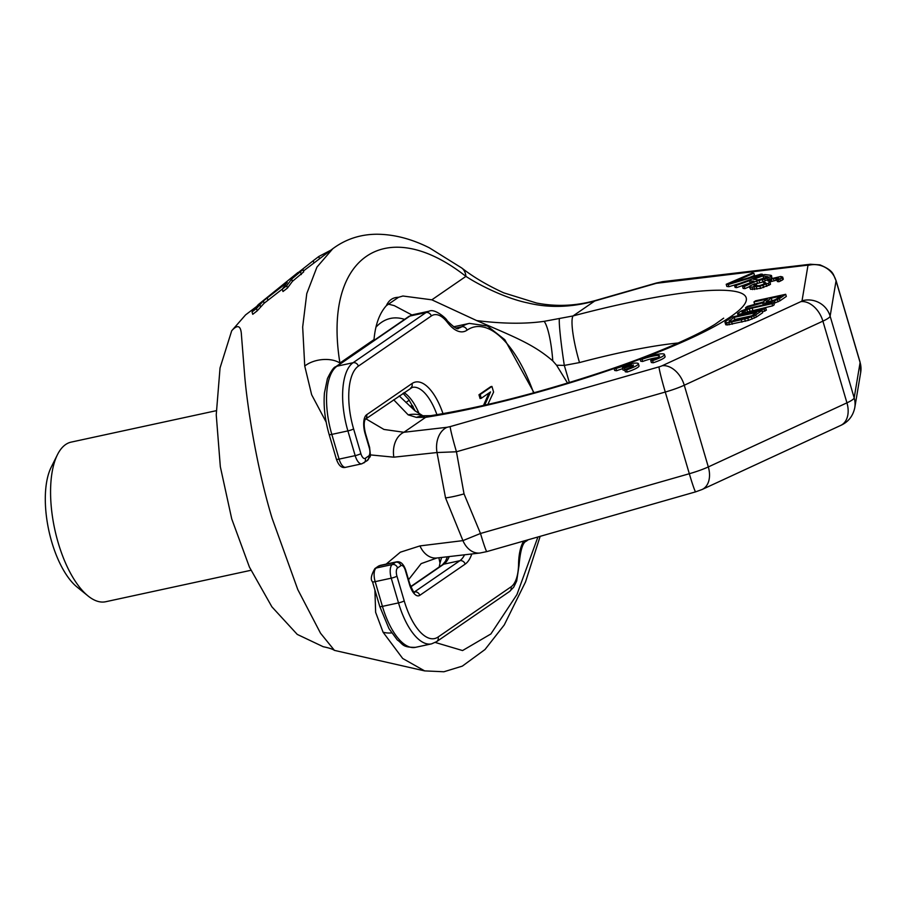 <?xml version="1.0" encoding="UTF-8"?>
<svg xmlns="http://www.w3.org/2000/svg" width="906" height="906" viewBox="0 0 906 906"><rect width="100%" height="100%" fill="white"/><g stroke="black" fill="none" stroke-linecap="round" stroke-linejoin="round"><path stroke-width="1.36" d="M326.171 422.105L311.641 394.722L304.744 366.058L302.672 327.021L306.772 293.612L316.93 267.123L332.785 248.72C345.673 239.161 360.339 234.326 376.771 234.235C393.974 234.314 411.505 238.844 429.365 247.825L461.72 267.972A22.684 14.451 126.8 0 1 465.922 276.375C479.954 285.571 506.194 298.493 527.654 302.898C548.877 308.108 571.244 307.474 594.755 300.996L656.329 283.306A22.684 0.951 74 0 1 656.397 283L663.215 281.585L810.372 264.246L819.93 264.858C834.653 271.041 832.852 274.575 836.045 280.498L860.088 362.185A27.225 4.213 163.6 0 1 860.1 362.513L836.057 280.815L830.134 316.171L854.177 397.87A27.225 4.213 163.6 0 1 846.94 402.842L822.897 321.143L684.268 385.231L708.311 466.93A27.225 4.213 163.6 0 1 689.319 473.725L480.497 533.475L464.031 493.895A27.225 4.213 163.6 0 1 445.537 497.904L462.932 540.622L419.965 545.91L400.339 552.196L386.171 564.098M419.965 545.91A22.684 16.716 83.4 0 0 436.885 557.994L479.976 553.022A22.684 16.693 83.4 0 1 462.932 540.622L480.497 533.475A22.684 1.099 74 0 0 486.816 551.607L695.627 491.856A22.684 1.099 74 0 1 689.319 473.725L665.276 392.038L456.454 451.777L464.031 493.895M374.914 590.021L375.628 612.297L383.068 632.207L402.694 658.481L424.642 670.893L334.45 650.383L320.52 633.203L297.802 589.602L272.083 518.221C256.251 466.171 246.942 403.917 244.631 374.971L241.46 335.322C241.007 325.571 237.757 324.054 231.698 330.769L245.56 314.903L256.171 306.851M424.642 670.893L443.895 671.765L462.332 666.125L485.016 649.511L504.257 624.936L525.503 581.98L540.157 536.341M332.785 248.72L303.419 270.996M656.329 283.306L806.691 265.277A4.541 0.702 163.6 0 1 807.959 265.458L802.025 300.803A4.541 0.702 163.6 0 1 800.825 301.641L662.184 365.73A4.541 0.702 163.6 0 1 659.024 366.862L450.203 426.601A22.684 1.099 -106 0 0 456.454 451.777L437.009 452.536L393.85 457.179L370.305 454.891M450.203 426.601L447.009 427.292A22.684 16.693 -96.6 0 0 437.009 452.536L445.537 497.904M252.038 311.913L256.489 308.47L263.408 300.917L287.247 282.423L282.276 289.139L286.726 285.707L291.709 279.014L302.989 269.535L294.076 276.33L297.995 272.48L258.301 304.597L252.038 311.913L252.74 314.303L257.191 310.849L264.099 303.272L282.321 289.082M282.276 289.139L282.978 291.528L287.429 288.085L292.4 281.37L303.68 271.879L302.989 269.535M334.45 650.383C332.729 649.126 328.98 647.892 323.204 646.714L297.247 634.404L271.891 606.827L249.422 567.077L231.743 518.957L220.328 466.692L216.24 414.778L220.045 367.927L231.698 330.769M373.94 340.463L374.008 339.603C375.344 324.665 379.467 313.351 386.364 305.65L398.493 297.304L402.898 296.013L431.845 299.818L476.658 320.577C515.038 337.225 533.43 344.189 552.785 360.905L556.567 365.209L567.552 383.079M393.85 457.179A22.684 16.716 -96.6 0 1 403.906 432.275L425.639 417.326L416.409 417.383L408.176 414.857A40.827 32.423 -70.3 0 1 422.864 415.763L414.993 410.814L399.218 395.945M408.176 414.857L393.668 399.761M447.009 427.292L403.906 432.275L383.94 429.444L365.945 418.832M339.976 363.816L339.931 363.046L374.008 339.603M476.658 320.577C502.671 323.816 525.174 324.065 544.144 321.336L573.034 315.945A40.827 6.874 75.1 0 0 579.5 362.57A165.583 25.617 163.6 0 1 678.254 342.978M386.364 305.65C388.833 300.146 392.876 297.372 398.493 297.304M304.744 366.058A22.684 13.114 -8 0 1 339.931 363.046C322.581 256.987 385.922 213.42 465.922 276.375L431.845 299.818M461.72 267.972C473.283 277.01 487.315 285.311 503.804 292.865L536.511 303.012C555.99 306.794 575.423 306.013 594.823 300.69A22.684 0.929 74 0 0 594.755 300.996L573.034 315.945A206.421 31.937 163.6 0 1 742.931 294.031A206.421 31.937 163.6 0 1 643.362 357.938M773.826 303.374L780.009 300.781L786.317 296.455L785.683 294.303L755.536 300.826L753.962 301.913L767.427 298.991L762.965 302.06L747.393 306.421L745.559 307.689L762.671 302.876L766.34 303.068L774.449 300.815L779.375 298.629L785.683 294.303M753.962 301.913L754.596 304.065L760.1 302.864M762.41 311.777L766.351 310.18L765.729 308.029L745.842 312.332L742.139 312.763L742.048 311.913L749.319 308.731L772.025 303.691L773.599 302.604L747.156 308.708L741.21 310.985L737.529 313.51L739.285 314.122L744.268 313.419L764.143 309.116L765.729 308.029M745.774 312.344L772.659 305.843L774.234 304.756L773.599 302.604M737.529 313.51L738.197 315.718M724.925 322.185L725.797 324.778L727.303 324.948L748.469 320.362L756.374 317.043L762.682 312.706L762.048 310.554L731.901 317.089L725.604 321.415L725.162 322.627L728.718 322.604L747.835 318.21L755.74 314.892L762.048 310.554M726.216 284.28L728.277 284.529L762.637 274.291L761.085 274.099L731.108 283.034L753.86 273.216L752.308 273.034L726.216 284.28L726.838 286.432L728.911 286.681L739.137 283.635M749.239 277.632L754.494 275.367L753.86 273.216M734.483 285.288L736.034 285.481L749.534 280.679L753.928 281.211L742.49 286.273L744.302 286.489L756.77 280.951L764.619 279.139L770.666 276.5L771.561 275.684L770.904 275.299L764.709 274.541L734.483 285.288L735.117 287.44L736.657 287.632L750.259 282.842M742.49 286.273L743.124 288.425L744.925 288.64L749.466 286.624M755.638 283.884L763.769 281.732M771.889 278.108L771.561 275.684M776.748 279.399L777.382 281.551L778.933 281.732L782.41 280.011L783.305 279.195L782.671 277.043L780.723 276.5L767.722 279.524L763.871 281.506L764.007 282.446L765.944 282.989L765.434 283.544L759.647 285.605L753.837 285.809L756.272 283.963L754.721 283.771L749.975 285.956L749.33 286.806L749.987 287.191L759.908 286.251L768.277 283.272L770.066 281.653L767.733 280.758L769.919 279.478L776.872 277.87L778.424 278.063L776.748 279.399L778.299 279.592L782.671 277.043M749.33 286.806L750.61 289.331L760.542 288.402L770.44 284.382L770.066 281.653M770.111 281.823L776.952 280.079M650.723 360.384L651.357 362.536L653.249 362.774A17.237 2.673 -16.4 0 0 665.072 356.59L664.438 354.439A17.237 2.673 -16.4 0 0 640.112 359.093L642.014 359.32A12.072 1.869 163.6 0 1 659.477 355.899A12.072 1.869 163.6 0 1 650.723 360.384L652.626 360.622A17.237 2.673 -16.4 0 0 664.438 354.439M640.112 359.093L640.746 361.245L642.648 361.471L642.014 359.32M657.473 357.666A12.072 1.869 -16.4 0 0 642.648 361.471M624.676 369.648L625.31 371.8L627.201 372.026A17.237 2.673 -16.4 0 0 639.024 365.854L638.39 363.702A17.237 2.673 -16.4 0 0 614.064 368.357L615.967 368.583A12.072 1.869 163.6 0 1 631.38 364.733L622.445 367.915L624.336 368.142L633.271 364.971A12.072 1.869 163.6 0 1 633.43 365.163A12.072 1.869 163.6 0 1 624.676 369.648L626.567 369.886A17.237 2.673 -16.4 0 0 638.39 363.702M614.064 368.357L614.698 370.497L616.601 370.735L615.967 368.583M622.682 368.719A12.072 1.869 -16.4 0 0 616.601 370.735M622.445 367.915L623.068 370.067L624.857 370.282M770.202 301.494L776.046 299.41M732.399 321.143L734.811 319.49L751.697 315.832M758.413 279.897L765.162 278.21M383.068 632.207A22.684 18.086 -27.8 0 0 391.63 632.886M436.885 557.994L421.154 563.623L408.549 579.704M438.889 557.768L439.988 563.079L441.618 557.45M439.217 566.986L439.988 563.079M556.567 365.209L564.313 365.412L579.5 362.57M559.342 319.059A40.827 2.276 81.7 0 0 564.313 365.412L569.353 382.536M544.144 321.336A40.827 7.644 85.6 0 1 552.785 360.905M614.109 368.515A206.421 31.937 163.6 0 1 425.639 417.326A40.827 26.353 -98.8 0 1 430.78 415.673L430.78 415.673A40.827 26.353 -98.8 0 1 430.792 415.673L422.875 415.763M416.409 417.383A40.827 28.018 -87.2 0 1 424.665 416.013M780.009 300.781L779.375 298.629M778.061 301.823L777.427 299.682M775.083 302.966L774.449 300.815M771.436 303.08L771.097 301.913M769.217 303.555L768.911 302.513M766.657 304.11L766.34 303.068M765.026 304.461L764.687 303.306M763.35 304.824L762.909 303.317M763.26 304.846L762.671 302.876M745.978 309.127L745.559 307.689M766.295 301.596L771.278 298.165L780.904 296.081L774.483 300.192L766.419 302.026M756.623 312.479L751.901 315.73L745.683 318.187L733.237 321.007L729.036 321.166L734.177 317.338L756.623 312.479M758.299 279.909L753.396 279.308L763.045 275.877L768.084 276.806L758.299 279.909M653.249 362.774L652.626 360.622M627.201 372.026L626.567 369.886M624.766 369.614L624.336 368.142M771.912 300.305L771.278 298.165M744.539 314.348L744.268 313.419M764.777 311.256L764.143 309.116M741.629 314.982L741.323 313.929M739.658 315.401L739.285 314.122M738.277 315.707L737.767 313.963M772.659 305.843L772.025 303.691M752.773 310.146L752.139 307.995M749.953 310.883L749.319 308.731M747.495 311.664L746.861 309.512M745.4 312.4L744.8 310.328M743.554 312.706L743.101 311.188M742.297 312.763L742.048 311.913M756.374 317.043L755.74 314.892M754.426 318.085L753.792 315.934M752.093 319.082L751.459 316.93M748.469 320.362L747.835 318.21M745.378 321.279L744.755 319.127M741.912 322.151L741.278 320.011M732.297 324.235L731.663 322.083M729.353 324.756L728.718 322.604M727.303 324.948L726.68 322.796M725.797 324.778L725.162 322.627M734.811 319.49L734.177 317.338M729.692 321.426L729.443 320.588M728.911 286.681L728.277 284.529M762.909 275.186L762.637 274.291M750.168 282.831L749.534 280.679M736.657 287.632L736.034 285.481M771.199 278.323L770.666 276.5M769.296 278.969L768.866 277.508M767.586 279.58L767.189 278.233M765.072 280.69L764.619 279.139M763.067 281.947L762.433 279.795M759.715 282.763L759.081 280.622M757.393 283.102L756.77 280.951M744.925 288.64L744.302 286.489M763.679 278.029L763.045 275.877M778.933 281.732L778.299 279.592M777.246 279.161L776.872 277.87M776.08 280.158L775.445 278.006M774.018 280.52L773.384 278.369M771.833 281.177L771.199 279.025M770.553 281.63L769.919 279.478M768.526 281.154L768.243 280.203M770.44 284.382L769.806 282.23M768.9 285.424L768.277 283.272M766.85 286.409L766.216 284.257M763.633 287.553L762.999 285.401M760.542 288.402L759.908 286.251M756.94 289.184L756.306 287.032M754.619 289.524L753.985 287.372M752.682 289.592L752.048 287.44M750.61 289.331L749.987 287.191M756.884 286.013L756.272 283.963M754.981 285.956L754.607 284.677M765.729 283.227L765.559 282.638M764.483 284.054L764.007 282.446M764.234 284.178L763.611 282.094M782.41 280.011L781.776 277.859M780.61 281.019L779.975 278.867M313.906 263.046L313.227 260.724L318.81 256.489L330.905 250.147M319.49 258.81L318.81 256.489M298.063 272.729L313.227 260.724M257.191 310.849L256.489 308.47M260.509 306.783L259.818 304.416M298.199 273.182L297.995 272.48M301.302 274.552L300.611 272.196M292.4 281.37L291.709 279.014M287.429 288.085L286.726 285.707M267.904 300.135L267.202 297.78M264.099 303.272L263.408 300.917M88.029 595.944L77.044 587.031A69.184 29.207 -102.2 0 1 51.744 541.947A69.184 29.207 77.8 0 1 51.132 467.36L57.44 454.699A81.665 34.473 77.8 0 0 58.177 542.728A81.665 34.473 -102.2 0 0 88.029 595.944A81.665 34.473 -102.2 0 0 105.719 601.731L250.917 570.293M216.251 410.69L71.155 442.117A81.665 34.473 77.8 0 0 57.44 454.699M405.945 402.468L409.24 400.203M487.836 404.461L493.6 392.072L491.935 386.42L490.735 386.681L478.968 394.778L480.078 398.538L481.279 398.278L490.542 391.913L484.687 405.175M488.98 392.989L483.476 405.458M478.968 394.778L480.169 394.518L481.279 398.278M491.935 386.42L480.169 394.518M413.193 406.737L411.041 407.202M412.604 405.661L409.988 406.228M662.184 365.73A22.684 15.481 -114.8 0 1 684.268 385.231A27.225 4.213 163.6 0 1 665.276 392.038A22.684 1.099 -106 0 1 659.024 366.862M840.711 425.424A22.684 15.481 65.2 0 0 846.94 402.842L708.311 466.93A22.684 15.481 65.2 0 1 702.071 489.512L840.711 425.424C848.276 422.015 852.965 416.126 854.766 407.757L860.7 372.4L860.088 362.185M802.025 300.803A22.684 22.344 -170.5 0 1 830.134 316.171A27.225 4.213 163.6 0 1 822.897 321.143A22.684 15.481 -114.8 0 0 800.825 301.641M860.7 372.4A22.684 22.344 9.5 0 0 860.1 362.513L854.177 397.87A22.684 22.344 9.5 0 1 854.766 407.757M836.045 280.498A27.225 4.213 163.6 0 1 836.057 280.815A22.684 22.344 -170.5 0 0 807.959 265.458M640.134 359.161A206.421 31.937 163.6 0 1 622.082 365.73M663.215 281.585A22.684 16.602 83.3 0 0 659.534 282.615M810.372 264.246A22.684 16.602 83.3 0 0 806.691 265.277M435.288 642.467L462.558 650.553L490.871 633.973L516.93 594.585L537.926 536.986M404.597 319.376A134.96 56.987 77.8 0 0 375.956 327.145M361.777 463.827L345.696 467.303C341.789 468.391 338.697 465.707 336.42 459.24L329.15 434.518C324.96 419.965 323.385 406.126 324.439 392.989L327.417 378.606C331.143 370.905 333.906 366.953 335.707 366.76L408.629 316.59A4.541 4.054 55.5 0 1 409.931 316.035A45.368 19.151 -102.2 0 1 412.989 314.688L429.07 311.211A45.368 19.151 77.8 0 0 426.013 312.547L353.091 362.717L337.009 366.194L409.931 316.035L426.013 312.547A4.541 4.054 -124.5 0 1 431.301 315.979L358.368 366.137A4.541 4.054 -124.5 0 0 353.091 362.717A56.704 23.941 77.8 0 0 347.893 430.905L355.175 455.639A11.336 4.79 77.8 0 0 361.777 463.827L367.202 460.622C371.041 454.506 370.803 459.716 369.614 447.417L365.503 433.442C363.861 426.737 363.793 422.015 365.277 419.274L365.175 419.365M431.528 643.872L415.446 647.348A56.704 23.941 -102.2 0 1 382.434 606.374L375.163 581.652A11.336 4.79 -102.2 0 1 376.205 568.017L379.557 565.706A11.336 4.79 -102.2 0 1 380.327 565.367L378.255 566.261A4.541 4.054 55.5 0 1 379.557 565.706L395.639 562.218L392.275 564.54A11.336 4.79 77.8 0 0 391.245 578.175L398.515 602.898A56.704 23.941 77.8 0 0 431.528 643.872L436.647 641.629L509.568 591.471L513.725 587.167L516.692 580.984L519.07 565.163C520.35 550.316 522.762 542.32 526.318 541.165L528.198 539.761M415.446 647.348C401.618 647.496 403.147 643.86 397.315 639.976L388.991 628.639L379.773 606.499A4.541 0.702 -16.4 0 0 382.434 606.374L398.515 602.898A4.541 0.702 163.6 0 0 404.212 600.871A52.174 22.027 77.8 0 0 438.096 637.02L511.018 586.862A40.827 17.237 77.8 0 0 518.56 564.223A49.898 21.065 -102.2 0 1 523.713 541.052M379.773 606.499L372.491 581.777A4.541 0.702 -16.4 0 0 375.163 581.652L391.245 578.175A4.541 0.702 163.6 0 0 396.941 576.148L404.212 600.871M372.491 581.777C370.328 579.568 371.12 575.163 374.891 568.583A4.541 4.054 55.5 0 1 376.205 568.017L392.275 564.54A4.541 4.054 -124.5 0 1 397.564 567.96A6.806 2.877 77.8 0 0 396.941 576.148M410.814 586.862L443.781 564.178A45.368 19.151 77.8 0 0 449.217 556.578M410.712 586.601L442.479 564.744A4.541 4.054 55.5 0 1 443.781 564.178L459.863 560.701L414.484 591.912A11.336 4.79 -102.2 0 1 414.178 592.094M419.263 414.031A45.368 19.151 77.8 0 0 404.042 392.626M345.696 467.303A11.336 4.79 -102.2 0 1 339.093 459.115L331.822 434.393A56.704 23.941 -102.2 0 1 337.009 366.194A4.541 4.054 55.5 0 0 335.707 366.76M336.42 459.24A4.541 0.702 -16.4 0 0 339.093 459.115L355.175 455.639A4.541 0.702 163.6 0 0 360.871 453.612A6.806 2.877 77.8 0 0 365.299 458.323L368.651 456.012A6.806 2.877 77.8 0 0 369.274 447.824L365.163 433.849A15.878 6.704 -102.2 0 1 366.624 414.755L412.004 383.544A49.898 21.065 -102.2 0 1 442.989 413.657M329.15 434.518A4.541 0.702 -16.4 0 0 331.822 434.393L347.893 430.905A4.541 0.702 163.6 0 0 353.6 428.889L360.871 453.612M358.368 366.137A52.174 22.027 77.8 0 0 353.6 428.889M533.6 392.887A108.879 45.968 77.8 0 0 467.032 330.18A49.898 21.065 -102.2 0 1 447.371 322.366A40.827 17.237 77.8 0 0 431.301 315.979M471.777 553.974A49.898 21.065 -102.2 0 1 465.152 564.132L419.772 595.344A15.878 6.704 -102.2 0 1 409.455 584.336L405.344 570.372A6.806 2.877 77.8 0 0 400.928 565.65L397.564 567.96M365.299 458.323A4.541 4.054 55.5 0 1 363.85 462.932M368.651 456.012A4.541 4.054 55.5 0 1 367.202 460.622M366.624 414.755A4.541 4.054 55.5 0 1 365.254 419.308L412.298 387.372A45.368 19.151 -102.2 0 1 436.93 414.688M412.004 383.544A4.541 4.054 55.5 0 1 410.554 388.153M464.54 554.812A45.368 19.151 -102.2 0 1 459.863 560.701A4.541 4.054 -124.5 0 1 465.152 564.132M419.772 595.344A4.541 4.054 -124.5 0 0 414.484 591.912L414.065 592.003M409.455 584.336A4.541 0.702 -16.4 0 0 409.784 583.928L405.673 569.953C403.453 563.747 400.361 561.063 396.398 561.89A11.336 4.79 77.8 0 0 395.639 562.218A4.541 4.054 -124.5 0 1 400.928 565.65M438.096 637.02A4.541 4.054 55.5 0 1 436.647 641.629M511.018 586.862A4.541 4.054 55.5 0 1 509.568 591.471M518.56 564.223A4.541 1.982 0.9 0 1 519.07 565.163M527.417 539.987A4.541 4.054 55.5 0 1 526.318 541.165M534.042 392.762L504.801 339.705L487.337 325.956L469.376 323.397A113.42 47.882 77.8 0 0 461.743 326.749A45.368 19.151 -102.2 0 1 458.685 328.097C458.006 330.135 454.099 327.587 446.941 320.464C447.553 319.637 434.959 307.972 429.07 311.211M467.032 330.18A4.541 4.054 -124.5 0 0 461.743 326.749L456.148 327.961M447.371 322.366A4.541 3.08 -37.7 0 0 446.941 320.464M656.397 283L594.823 300.69M479.976 553.022L486.816 551.607M695.627 491.856L702.071 489.512M723.656 318.176L715.094 324.257C693.045 337.972 647.45 356.941 605.061 371.052C541.086 392.366 483 407.236 430.78 415.673M411.924 314.971L394.303 305.65L387.938 304.008M408.629 316.59L412.989 314.688M374.891 568.583L378.255 566.261M442.479 564.744L445.458 561.267L447.405 556.782M415.31 411.098L408.765 399.546L403.023 393.329M413.725 592.252L414.438 592.264C414.54 593.917 412.989 591.142 409.784 583.928M453.589 326.806L469.376 323.397M396.398 561.89L380.327 565.367"/></g></svg>
